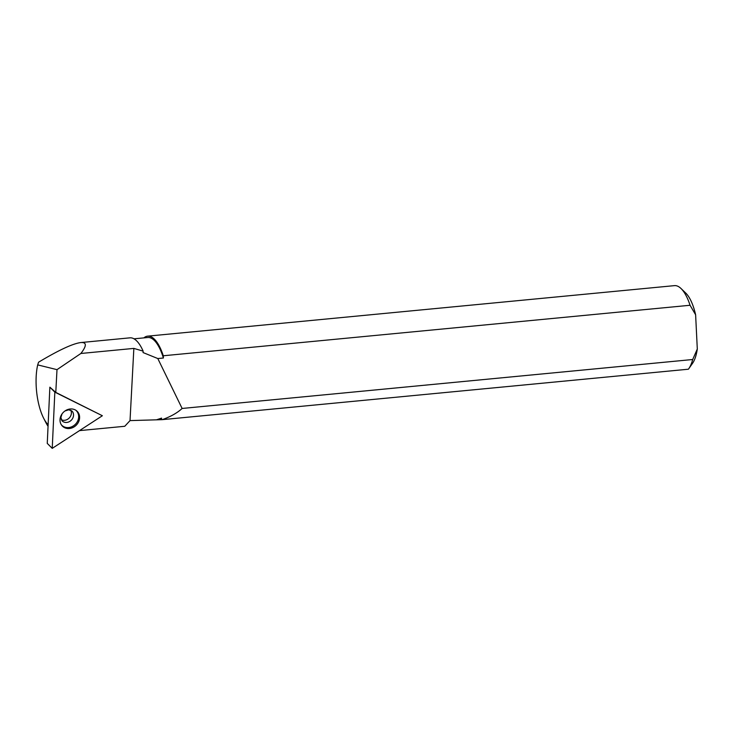 <?xml version="1.0" encoding="UTF-8"?>
<svg xmlns="http://www.w3.org/2000/svg" width="734" height="734" viewBox="0 0 734 734"><rect width="100%" height="100%" fill="white"/><g stroke="black" fill="none" stroke-linecap="round" stroke-linejoin="round"><path stroke-width="1.1" d="M70.758 410.196A6.982 6.074 -45.1 0 1 69.143 418.077A6.982 6.074 -45.1 0 1 61.271 419.71M56.995 369.652L80.887 353.476C86.814 345.76 86.786 342.117 80.786 342.558C72.749 343.613 58.674 350.164 38.572 362.201L37.7 364.89L56.995 369.652L55.784 392.406L49.866 387.176L47.26 443.4L52.233 448.364L54.839 392.13L102.365 415.738L52.233 448.364M60.023 419.646A10.46 9.102 -45.1 0 1 65.876 410.398A10.46 9.102 -45.1 0 1 76.116 410.434A10.46 9.102 -45.1 0 1 76.263 425.169A10.46 9.102 -45.1 0 1 61.518 425.069A10.46 9.102 -45.1 0 1 60.023 419.646M55.784 392.406L102.365 415.738M49.866 387.176L54.839 392.13M61.225 424.619A10.267 8.936 134.9 0 0 75.382 424.289A10.267 8.936 134.9 0 0 75.657 410.141M48.059 426.28A43.801 15.983 84.5 0 1 45.691 422.243L43.655 418.242A38.113 13.909 -95.5 0 0 48.123 424.738M80.887 353.476L133.854 348.402L143.139 351.127L143.057 352.559L157.801 358.541L182.124 408.462C177.252 412.958 170.609 416.692 162.196 419.655L688.4 369.211A43.801 15.983 -95.5 0 0 688.721 368.762A43.801 15.983 -95.5 0 0 692.712 359.513L182.124 408.462M80.786 342.558L129.927 337.842A43.801 15.983 84.5 0 1 143.139 351.127M162.196 419.655L130.028 420.6L124.771 426.28L79.511 430.619M37.7 364.89A38.113 13.909 -95.5 0 0 43.655 418.242M157.801 358.541L163.398 358.008L163.287 355.77L690.061 305.271L695.621 314.785L697.3 349.026L692.712 359.513M133.854 348.402L130.028 420.6M156.434 419.83L161.581 418.123L161.498 419.674M163.287 355.77A43.801 15.983 -95.5 0 0 147.69 336.144A43.801 15.983 -95.5 0 0 143.873 337.879M690.061 305.271A43.801 15.983 -95.5 0 0 681.033 288.526A43.801 15.983 -95.5 0 0 674.463 285.636L147.69 336.144M697.3 349.026A38.333 13.983 84.5 0 1 692.538 363.339L688.721 368.762M681.033 288.526L685.813 293.132A38.333 13.983 84.5 0 1 695.621 314.785M163.398 358.008A42.434 15.487 -95.5 0 0 147.828 337.502L134.01 338.824M160.517 419.435A42.434 15.487 -95.5 0 0 161.581 418.123M62.014 413.939L60.885 417.453L62.06 420.866A6.982 6.074 134.9 0 0 71.29 420.215A6.982 6.074 134.9 0 0 71.914 410.976L68.73 409.811L64.987 410.957"/></g></svg>
